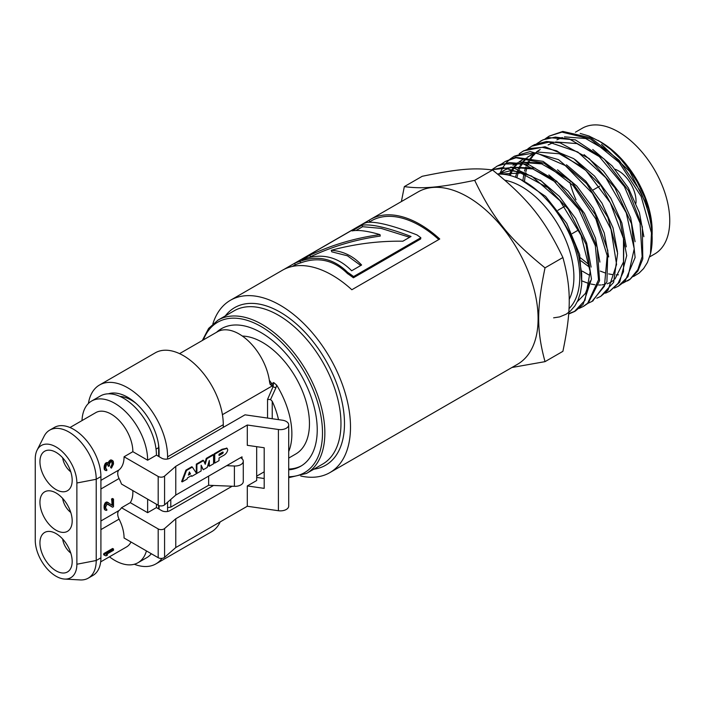 <?xml version="1.0" encoding="UTF-8"?>
<svg xmlns="http://www.w3.org/2000/svg" width="705" height="705" viewBox="0 0 705 705"><rect width="100%" height="100%" fill="white"/><g stroke="black" fill="none" stroke-linecap="round" stroke-linejoin="round"><path stroke-width="1.06" d="M545.608 138.532L549.204 136.1L561.955 132.117L590.385 138.956L619.069 162.344L641.171 196.466L651.464 232.897L650.468 253.95A82.291 47.508 -120 0 0 652.16 238.845A82.291 47.508 -120 0 0 639.928 190.561L619.14 160.282L590.755 137.766L562.828 131.43L549.195 136.091M536.822 143.608L543.07 139.793L555.39 137.07L569.349 138.982L598.792 155.99L624.383 186.569L640.052 223.15L642.14 256.717L637.84 269.671L630.314 278.96L623.158 282.996M627.917 280.678L629.926 279.444L637.893 271.037L642.801 258.946L642.317 226.737L628.419 190.57L604.255 159.092L575.386 139.872L548.481 137.563L540.885 140.885M541.202 140.718L537.518 143.344M527.983 148.711L531.614 146.252L548.86 142.137L577.827 152.016L605.851 177.722L626.26 212.875L634.236 248.794L627.996 276.607L618.294 286.23L614.328 288.089M618.294 286.23L625.079 281.233L635.117 257.536L631.495 223.696L614.91 187.838L589.133 158.546L560.114 142.868L546.498 141.485L534.566 144.604L532.407 145.785M519.215 153.778L522.819 151.319L529.42 148.508L542.383 147.354L556.712 150.826L585.987 170.54L610.283 202.732L623.828 239.444L623.493 271.619L618.047 283.41L609.508 291.315L605.524 293.174M610.019 291.006L619.66 282.203L626.727 255.607L620.003 220.55L600.916 185.441L573.844 158.704L545.018 146.755L523.656 150.844M500.136 172.857L502.868 167.517M503.299 166.829L506.12 163.022M506.631 162.432L509.83 159.33M510.402 158.863L514.015 156.395L535.932 152.685L565.243 165.543L592.42 193.381L610.988 229.301L616.584 264.445L608.027 290.125L600.704 296.382L596.774 298.224M600.704 296.382L613.623 282.397L617.624 253.236L607.869 217.404L586.516 183.485L558.457 159.621L530.186 151.566L514.43 156.166M501.66 163.912L505.229 161.48L516.007 157.744L544.128 163.181L573.042 185.45L595.866 219.026L607.199 255.607L604.441 286.168L591.909 301.467L587.961 303.326M592.667 301.026L606.926 281.885L607.807 250.522L595.135 214.355L571.764 182.049L543.062 161.366L515.672 157.294L505.229 161.48M491.764 169.896L492.249 169.482M492.83 169.006L497.404 166.01L509.398 162.573L523.154 163.772L552.597 179.502L578.726 209.27L595.328 245.71L598.527 279.823L587.697 303.185L583.123 306.543L579.184 308.385M584.234 305.891L588.261 303.071L599.541 280.731L597.285 247.561L581.845 211.5L556.738 181.22L527.737 163.974L501.563 163.948L497.43 165.983M491.341 169.834L502.824 167.517L531.57 176.021L559.92 200.687L581.114 235.408L590.155 271.592L585 300.312L574.319 311.61L568.671 314.042M568.697 313.637L574.972 311.231M575.58 310.879L583.097 304.393L591.46 279.021L586.084 244.441L568.054 208.953L541.51 181.062L512.553 167.464L491.015 169.79M581.784 283.392L579.686 254.637L566.732 223.37L545.547 196.36L520.501 179.431M577.36 301.652L585.432 293.386L590.111 281.039M591.098 267.098L586.666 243.137L575.633 218.471L559.417 196.448L540.136 180.048M526.212 173.174L510.843 170.61L497.607 174.073M546.868 187.204L520.828 173.051L497.712 174.161M599.902 262.093L595.461 238.087L584.419 213.377L568.168 191.311L548.834 174.91M534.972 168.09L510.579 167.155M508.834 167.825L505.882 169.306M505.141 169.746L501.74 172.249M500.955 172.936L499.739 174.135M555.813 182.243L532.909 168.971L511.715 167.323M509.539 167.922L504.146 170.302L500.797 172.593M500.004 173.254L499.008 174.153M608.688 256.946L604.229 232.914L593.152 208.204L576.884 186.155L557.532 169.773M543.863 163.049L519.365 162.088M517.629 162.749L514.668 164.221M564.599 177.166L541.687 163.895L520.484 162.247M518.334 162.846L512.94 165.226M617.474 251.747L613.006 227.794L601.964 203.146L585.749 181.15L566.467 164.785M522.599 159.674L519.338 162.079M518.466 162.864L515.646 165.895M514.976 166.759L514.227 167.799M513.628 168.68L512.482 170.601M511.927 171.632L510.191 175.527M521.735 160.15L518.906 162.027M517.576 163.102L514.588 166.08M513.901 166.9L513.346 167.614M512.711 168.477L511.337 170.601M510.764 171.597L508.992 175.228M582.074 280.978L588.111 283.269M591.01 284.053L594.826 284.741M596.069 284.882L597.576 284.987M598.66 285.023L600.81 284.97M601.929 284.882L605.093 284.379M607.164 283.815L610.953 282.238M626.287 246.873L621.845 222.868L610.794 198.149L594.553 176.091L575.218 159.674M531.429 154.571L528.115 157.004M527.243 157.788L524.423 160.828M523.771 161.674L523.022 162.723M522.44 163.604L521.286 165.516M520.731 166.556L519.488 169.226M519.074 170.24L518.713 171.2M518.272 172.452L516.844 177.775M610.107 282.749L613.491 280.379M614.998 278.995L623.502 261.978L623.484 237.752M582.242 167.059L559.312 153.76L538.1 152.104M535.95 152.685L527.684 156.951M526.353 158.035L523.383 161.013M522.713 161.815L522.141 162.547M521.515 163.401L520.14 165.516M519.559 166.521L518.351 168.874M517.911 169.861L517.435 170.998M516.968 172.196L515.461 177.228M582.268 271.134L589.292 275.144M635.073 241.718L630.631 217.748L619.598 193.073L603.374 171.051L584.084 154.651M540.233 149.478L536.928 151.928M536.064 152.703L533.244 155.743M532.575 156.589L531.808 157.656M531.226 158.537L530.081 160.44M529.517 161.48L528.274 164.142M527.86 165.155L527.49 166.133M527.058 167.376L525.86 171.703M525.304 174.47L524.511 181.247M539.325 149.989L536.496 151.875M535.165 152.95L532.196 155.92M531.508 156.739L530.936 157.471M530.301 158.334L528.926 160.44M528.345 161.445L527.146 163.789M526.697 164.776L526.221 165.922M525.763 167.129L524.52 171.112M523.85 173.968L522.907 180.48M580.426 257.801L589.16 264.78M600.334 271.117L605.701 273.126M608.591 273.901L612.425 274.589M616.24 274.862L618.417 274.809M643.868 236.695L639.417 212.672L628.358 187.944L612.09 165.878L592.729 149.478M581.035 260.859L589.318 267.054M599.858 156.924L576.91 143.6L555.663 141.943M553.504 142.533L548.12 144.913M568.997 308.658A77.938 44.997 -120 0 0 544.771 197.647A77.938 44.997 -120 0 0 524.652 181.643A77.938 44.997 -120 0 0 497.774 174.206M652.143 234.686A75.188 43.41 -120 0 0 652.16 233.047L652.16 230.896A72.544 41.886 -120 0 0 600.863 142.049L597.946 140.357M569.887 182.163A72.544 41.886 -120 0 0 575.994 199.841M649.64 256.884L654.725 253.95A72.544 41.886 -120 0 0 654.725 170.178A72.544 41.886 -120 0 0 582.18 128.301L575.43 132.196M635.954 203.207A24.869 14.364 -120 0 0 615.095 169.253M608.565 151.787L585.661 138.515L564.449 136.867M562.308 137.457L556.915 139.846M652.16 233.047A75.188 43.41 -120 0 0 648.318 207.922L629.662 171.456L601.55 144.419M544.771 197.656L552.509 206.019L559.902 215.73L570.874 234.712L575.236 245.049L578.805 256.382L581.687 273.249L581.696 284.547L580.435 292.778L578.012 300.224L574.91 305.891L570.248 311.205L566.15 314.192L559.62 316.906L553.628 317.832M639.928 190.561L645.895 204.335L649.42 215.774L651.508 226.587L652.16 238.845M401.392 201.559L404.326 186.613C422.762 189.099 439.312 187.618 474.676 180.33C493.112 218.682 509.662 239.268 545.027 267.847C536.567 308.605 536.567 330.663 545.027 361.647L511.945 367.499M545.027 361.647L562.898 351.328C571.367 310.57 571.367 288.512 562.898 257.528C544.463 219.176 527.913 198.59 492.548 170.011C474.113 167.526 457.563 169.006 422.198 176.294L404.326 186.613M492.548 170.011L474.676 180.33M562.898 257.528L545.027 267.847M633.504 276.519L639.179 273.029L643.603 268.57L647.384 262.551L650.468 253.95M648.318 207.922L644.722 197.55L637.276 182.084L629.962 170.601L620.726 159.154L610.645 149.372L600.078 141.635L589.01 136.03L580.171 133.421M300.727 476.007A99.493 57.44 -120 0 0 329.887 472.606A99.493 57.44 -120 0 0 329.896 357.726A99.493 57.44 -120 0 0 230.403 300.286A99.493 57.44 -120 0 0 212.875 323.842M329.887 472.606L517.488 364.291A99.493 57.44 -120 0 0 517.496 249.411A99.493 57.44 -120 0 0 418.003 191.971L370.345 219.484A99.493 57.44 60 0 1 439.753 238.995L351.839 289.746A99.493 57.44 -120 0 0 282.441 270.235L230.403 300.286M283.842 269.469L368.988 220.312A99.493 57.44 60 0 1 370.345 219.484M300.013 261.361C317.814 254.963 333.676 258.612 347.618 272.324A99.493 57.44 60 0 1 353.584 276.563L420.841 237.735A99.493 57.44 -120 0 0 416.937 234.897C392.262 225.292 375.536 221.159 366.75 222.489A99.493 57.44 -120 0 0 362.546 224.128L294.567 263.37A99.493 57.44 60 0 1 300.013 261.361L300.709 262.859C318.29 256.514 333.897 260.101 347.53 273.619A97.836 56.479 60 0 1 353.399 277.796L353.584 276.563M331.288 250.301C343.071 251.121 353.179 256.021 361.603 265.018L351.654 270.764C337.422 256.294 320.89 252.619 302.084 259.74L309.848 255.254C332.108 244.802 355.496 237.92 380.013 234.624C367.613 230.976 358.281 229.733 352.024 230.905L361.868 225.221C371.288 223.802 387.68 227.556 411.033 236.483L402.846 241.207C378.559 240.881 354.703 243.912 331.288 250.301L331.747 251.817L347.433 255.8L360.748 265.512M347.53 273.619L347.618 272.324M353.399 277.796L420.656 238.969L420.841 237.735M300.709 262.859A97.836 56.479 60 0 0 295.36 264.833L294.567 263.37M369.817 221.705L368.988 220.312M368.803 222.295L371.174 220.921A97.836 56.479 60 0 1 438.801 239.541M309.275 257.484L310.57 256.735L309.848 255.254M310.57 256.735C332.672 246.327 355.893 239.444 380.224 236.078L380.013 234.624M356.06 230.473L362.59 226.71L361.868 225.221M409.649 237.277L381.044 228.367L362.59 226.71M288.706 469.821A79.383 45.834 -120 0 0 300.788 466.19A79.383 45.834 -120 0 0 300.788 374.522A79.383 45.834 -120 0 0 221.405 328.697A79.383 45.834 -120 0 0 216.55 332.284M288.706 469.045A79.383 45.834 -120 0 0 301.511 465.758M222.137 328.283A79.383 45.834 -120 0 0 217.96 331.491M276.668 385.142L273.707 382.551L273.02 386.807A3.313 0.441 -155.4 0 1 275.867 387.909L276.668 385.142A66.323 38.29 -120 0 1 288.706 451.561M179.563 353.637L217.343 331.826A43.525 25.133 60 0 1 248.891 341.476A43.525 25.133 60 0 1 269.592 382.216L270.138 384.357L273.02 386.807L267.539 399.427L270.544 399.541L275.867 387.909M272.236 418.744L272.236 401.286L270.544 399.541M272.236 401.286A58.039 33.505 60 0 1 278.51 419.642M242.37 336.056A66.323 38.29 60 0 1 300.859 387.45A66.323 38.29 60 0 1 295.721 454.038L288.706 458.091M134.285 564.256A56.374 32.553 -120 0 0 155.911 563.885A56.374 32.553 -120 0 0 162.009 558.342M167.587 502.233L167.587 511.469M167.587 456.84A56.374 32.553 -120 0 0 142.974 400.105A56.374 32.553 -120 0 0 99.528 385L155.223 352.852A56.374 32.553 60 0 1 198.669 367.957A56.374 32.553 60 0 1 223.282 424.692L167.587 456.84L167.587 459.008M99.528 385A56.374 32.553 -120 0 0 88.407 403.48M108.385 393.813A44.353 25.609 60 0 1 141.458 408.865A44.353 25.609 60 0 1 159.083 451.597L159.083 456.673M159.083 505.626L159.083 509.142M220.198 521.894A56.374 32.553 60 0 1 211.606 531.729L155.911 563.885M223.282 424.692L223.282 427.371M240.555 457.677L240.846 457.845A8.293 4.785 0 0 1 243.278 461.237L243.278 481.541A8.293 4.785 180 0 1 234.404 486.318L208.627 485.278L170.786 507.115L167.587 507.618M234.404 486.318L234.404 466.005A8.293 4.785 0 0 0 243.278 461.237M234.404 466.005L226.666 465.697M208.627 485.278L208.627 476.113M170.786 499.431L170.786 507.115M82.009 420.577A46.433 26.808 60 0 1 91.588 401.057L100.383 395.981A46.433 26.808 60 0 1 136.162 408.415A46.433 26.808 60 0 1 156.431 455.139L161.701 458.188A5.807 3.349 0 0 0 169.914 458.188L245.023 414.822L282.423 420.206A8.293 4.785 180 0 1 288.706 424.851A8.293 4.785 180 0 1 278.413 429.495L247.296 425.018L175.774 466.313L175.774 495.077L242.018 456.831L242.018 458.699M288.706 424.851L288.706 506.084A8.293 4.785 180 0 1 278.413 510.728L278.413 429.495M91.588 401.057A46.433 26.808 60 0 1 127.367 413.491A46.433 26.808 60 0 1 147.636 460.215L156.431 455.139M69.989 427.521L95.836 412.601A30.676 17.713 -120 0 1 119.471 420.814A30.676 17.713 -120 0 1 132.857 451.685L124.071 456.77A30.676 17.713 60 0 1 119.075 469.874L100.912 480.361M110.773 466.657A30.676 17.713 60 0 1 110.667 467.653L111.46 468.111L111.46 467.054L110.773 466.657L111.778 465.097A31.954 21.767 71.1 0 0 111.989 463.952A30.676 17.713 60 0 0 111.972 462.665A31.945 14.382 50.9 0 0 111.725 461.687L111.637 461.546M108.05 465.15A30.676 17.713 60 0 1 108.068 466.005L108.649 466.34L108.649 465.494L108.05 465.15A34.21 12.338 45.9 0 0 107.689 464.242M108.649 465.494L107.9 464.234L106.217 465.212L105.653 468.076L106.781 469.539L105.935 469.125M104.296 469.415L105.283 470.402L104.296 469.415A31.328 15.29 53.3 0 0 104.137 468.058A30.676 17.713 60 0 0 104.128 467.635A31.328 20.507 67.8 0 0 104.243 466.005L105.195 463.564L106.288 462.691L107.68 462.612L109.028 463.59L109.398 462.313L108.588 461.846A35.682 26.86 84 0 1 108.367 463.009M109.398 462.313L111.46 460.488L112.58 460.48L110.562 459.977L108.588 461.846M64.622 579.061L80.176 579.933A38.555 22.26 -120 0 0 88.24 578.153L92.928 575.447A38.555 22.26 -120 0 0 100.912 557.796L100.912 476.562A38.555 22.26 -120 0 0 84.08 437.77A38.555 22.26 -120 0 0 54.373 427.442L49.685 430.147A38.555 22.26 -120 0 0 44.115 436.236L37.092 450.142A29.434 16.991 -120 0 0 35.25 458.964L35.25 540.197A29.434 16.991 -120 0 0 64.622 579.061A29.434 16.991 -120 0 0 76.871 564.229L76.871 482.996A29.434 16.991 -120 0 0 60.445 450.019A29.434 16.991 -120 0 0 37.092 450.142M88.24 578.153A38.555 22.26 -120 0 0 96.224 560.51L100.912 557.796M100.912 476.562L96.224 479.277A38.555 22.26 -120 0 0 79.392 440.475A38.555 22.26 -120 0 0 49.685 430.147M119.973 396.413A38.784 22.393 60 0 1 136.276 403.586M158.493 444.247A38.784 22.393 60 0 1 158.643 447.622L156.043 449.12M56.065 452.363A22.798 13.166 60 0 1 70.958 472.456A22.798 13.166 60 0 1 67.46 490.724A22.798 13.166 60 0 1 44.662 477.567A22.798 13.166 60 0 1 44.662 451.235A22.798 13.166 60 0 1 56.065 452.363M56.065 492.98A22.798 13.166 60 0 1 70.958 513.073A22.798 13.166 60 0 1 67.46 531.341A22.798 13.166 60 0 1 44.662 518.184A22.798 13.166 60 0 1 44.662 491.852A22.798 13.166 60 0 1 56.065 492.98M56.065 533.597A22.798 13.166 60 0 1 70.958 553.689A22.798 13.166 60 0 1 67.46 571.958A22.798 13.166 60 0 1 44.662 558.801A22.798 13.166 60 0 1 44.662 532.469A22.798 13.166 60 0 1 56.065 533.597M222.595 452.143A0.811 0.467 -60 0 1 222.013 453.13L222.604 453.465A0.811 0.467 120 0 0 222.604 452.134L219.017 454.205L219.017 455.536L222.604 453.465M214.743 454.17L214.743 463.106L219.017 460.638L219.017 458.03L222.604 455.959C225.503 454.602 227.221 452.557 227.75 449.825L227.133 448.371L222.604 449.631L214.743 454.17L214.153 453.835L214.153 462.771L214.743 463.106M219.017 454.857L222.013 453.13M222.604 449.631L222.013 449.296L214.153 453.835M222.013 449.296L226.807 448.239M232.148 486.23L175.774 518.774L175.774 547.547L247.296 506.252L247.296 485.939L264.19 488.371L264.19 447.754L247.296 445.322L247.296 425.018M247.296 485.939L256.682 480.528L256.682 446.679M185.926 470.129L186.517 470.464L192.359 467.089L191.778 466.754L185.926 470.129L181.634 481.541L182.225 481.876L187.089 479.074L187.468 477.902L191.399 475.637L191.786 476.36L191.09 475.813M204.82 463.344L206.265 458.382L212.989 454.505L213.58 454.84L213.58 463.775L209.323 466.234L209.323 460.471L207.208 467.45L203.26 469.733L201.145 465.185L201.145 470.949L196.889 473.408L196.889 464.472L203.622 460.594L205.234 464.278L206.856 458.726L213.58 454.84M209.323 466.234L208.733 465.899L208.733 462.41M203.26 469.733L201.145 466.111M196.307 473.037L196.307 464.137L203.031 460.25L203.622 460.594M192.359 467.089L196.651 473.548L191.786 476.36M182.225 481.876L186.517 470.464M206.265 458.382L206.856 458.726M196.307 464.137L196.889 464.472M196.343 473.099L196.889 473.408M247.296 506.252L278.413 510.728M175.774 547.547L164.573 557.329A4.142 2.397 180 0 1 158.184 557.699L124.071 538.003A30.676 17.713 60 0 0 119.075 519.127A8.293 4.785 60 0 1 119.075 510.49L100.912 520.977M175.774 518.774L164.573 528.556A4.142 2.397 180 0 1 158.184 528.926L121.489 507.741A30.676 17.713 60 0 1 119.075 510.49M156.431 504.216L156.431 507.6L161.701 510.649A5.807 3.349 0 0 0 169.914 510.649L213.518 485.472M156.431 507.6L147.636 512.685L130.284 502.665L121.489 507.741M175.774 495.077L164.573 504.859A4.142 2.397 180 0 1 158.184 505.238L121.489 484.044A30.676 17.713 60 0 0 119.075 478.51A8.293 4.785 60 0 1 119.075 469.874M175.774 466.313L164.573 476.095A4.142 2.397 180 0 1 158.184 476.465L124.071 456.77M132.857 451.685L147.636 460.215M188.376 475.126L189.416 471.962L190.473 473.919L188.376 475.126M256.682 477.426L264.19 478.51M146.437 550.913A46.433 26.808 60 0 1 138.021 562.705A46.433 26.808 60 0 1 109.451 556.809M100.665 561.885L126.503 546.965A30.676 17.713 -120 0 0 130.998 542.004M130.284 502.665A30.676 17.713 -120 0 0 132.813 490.583M147.636 499.14L147.636 512.685M189.266 472.429L190.473 473.919M189.883 473.584L188.649 474.289M151.319 553.733A46.433 26.808 60 0 1 146.816 557.629L138.021 562.705M103.82 553.557A30.676 17.713 60 0 1 103.609 554.703L104.719 555.346L104.719 554.077L103.82 553.557L112.615 548.481L113.514 549.001L113.514 550.27L106.217 554.483L107.53 554.994L106.429 554.359M107.786 504.004L112.58 507.23L107.151 504.013L105.653 506.992L105.847 508.79L106.781 509.31L105.961 508.922M104.322 509.204L105.283 510.173L104.322 509.204A31.328 15.29 53.3 0 0 104.111 507.82A30.676 17.713 60 0 0 104.076 506.948A31.549 21.018 69.2 0 0 104.146 505.511L105.027 503.026L106.904 501.951L112.58 505.538L112.58 499.616L111.54 499.017A30.676 17.713 60 0 1 111.98 505.115M112.58 499.616L113.514 499.078L112.474 498.479L111.54 499.017M107.53 554.994L106.032 555.857L104.719 555.346M104.719 554.077L113.514 549.001M112.58 460.48L113.329 461.528L113.514 463.961L111.46 468.111M111.46 467.054L111.831 466.622L111.17 466.243M111.831 466.622L112.201 465.987L111.566 465.617M112.201 465.987L111.778 465.097M112.395 465.45L112.58 464.287L111.989 463.952M112.58 464.287L112.58 463.018L111.972 462.665M112.58 463.018L111.725 461.687M112.395 462.066L111.831 461.546L110.711 461.978L109.583 463.687L109.398 465.908L108.649 466.34M106.781 469.539L106.781 470.596L105.283 470.402M104.904 469.777L104.137 468.058M104.719 468.402L104.128 467.635M104.719 467.979L104.904 466.384L104.243 466.005M104.904 466.384L105.283 465.326L104.543 464.903M105.283 465.326L106.032 464.049L105.195 463.564M106.032 464.049L106.781 463.405L105.909 462.903M106.781 463.405L106.288 462.691M107.151 463.185L107.9 462.965L107.063 462.48M107.9 462.965L108.464 463.07M109.962 461.563L109.09 461.07M110.711 460.92L109.813 460.409M111.46 460.488L110.562 459.977M112.016 460.383L111.152 459.88M106.781 509.31L106.781 510.367L105.283 510.173M104.904 509.548L104.111 507.82M104.719 508.173L104.076 506.948M104.719 507.327L104.904 505.943L104.146 505.511M104.904 505.943L105.283 504.886L104.41 504.383M105.283 504.886L106.032 503.608L105.027 503.026M106.032 503.608L106.781 502.965L105.741 502.365M106.781 502.965L106.12 502.145M107.151 502.744L107.9 502.524L106.904 501.951M107.9 502.524L108.464 502.63M113.514 499.078L113.514 506.692L112.58 507.23M76.871 482.996L96.224 479.277L96.224 560.51L76.871 564.229M158.643 508.878L158.643 505.459M158.643 456.417L158.643 447.622M62.657 457.801A14.091 8.134 -120 0 0 70.773 471.857M62.657 498.417A14.091 8.134 -120 0 0 70.773 512.473M62.657 539.034A14.091 8.134 -120 0 0 70.773 553.09M569.182 299.413A73.787 42.6 -120 0 0 521.718 186.719A73.787 42.6 -120 0 0 504.903 180.233M288.706 476.721A86.847 50.143 -120 0 0 320.837 415.553A86.847 50.143 -120 0 0 261.097 326.53A86.847 50.143 -120 0 0 203.384 339.88M288.706 477.69L306.516 473.416A88.504 51.095 -120 0 0 320.088 402.493A88.504 51.095 -120 0 0 262.269 324.503A88.504 51.095 -120 0 0 218.012 320.123L208.636 328.415L202.326 340.497M306.516 473.416L322.643 464.101A88.504 51.095 -120 0 0 336.206 393.187A88.504 51.095 -120 0 0 278.387 315.197A88.504 51.095 -120 0 0 234.139 310.808L218.012 320.123M313.831 469.186A90.989 52.531 -120 0 0 342.057 401.973A90.989 52.531 -120 0 0 280.149 312.148A90.989 52.531 -120 0 0 225.327 315.893M267.539 399.427L267.539 418.065M273.707 382.551L271.742 383.679A66.323 38.29 -120 0 0 270.729 382.172A66.323 38.29 -120 0 0 269.31 380.136M270.174 384.428L271.742 383.679A4.142 2.397 -120 0 1 272.817 386.922M256.682 476.148L264.19 471.812M271.716 386.234L222.419 414.69M164.573 528.556L164.573 557.329M164.573 476.095L164.573 504.859M158.184 557.699L158.184 528.926M158.184 505.238L158.184 476.465M100.912 529.614L119.075 519.127M100.912 488.997L119.075 478.51M628.349 280.423L627.45 280.942M532.874 145.512L531.614 146.243M524.079 150.597L522.819 151.319M593.178 300.735L592.191 301.299M497.695 165.825L496.435 166.556M584.383 305.811L583.114 306.543M575.588 310.887L574.328 311.619M599.655 186.182L593.125 189.953M564.485 206.486L557.955 210.257M578.629 229.909L572.152 233.655M295.298 264.727L292.311 266.455M226.543 448.027L227.133 448.371"/></g></svg>
